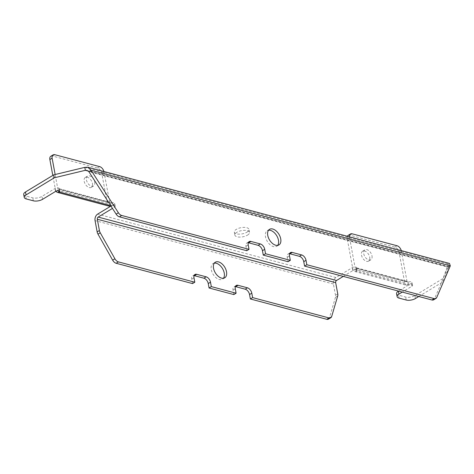 <?xml version="1.0" encoding="UTF-8"?>
<svg xmlns="http://www.w3.org/2000/svg" width="474" height="474" viewBox="0 0 474 474"><rect width="100%" height="100%" fill="white"/><g stroke="black" fill="none" stroke-linecap="round" stroke-linejoin="round"><path stroke-width="0.36" stroke-dasharray="2.37 1.78" d="M94.699 182.135A5.795 3.496 -121.2 0 1 93.574 185.992A5.795 3.496 -121.2 0 1 89.408 185.02A5.795 3.496 -121.2 0 1 86.44 179.936A5.795 3.496 -121.2 0 1 87.566 176.079A5.795 3.496 -121.2 0 1 91.731 177.051A5.795 3.496 -121.2 0 1 94.699 182.135M92.442 183.503A5.795 3.496 -121.2 0 1 91.316 187.36A5.795 3.496 -121.2 0 1 87.151 186.389A5.795 3.496 -121.2 0 1 84.182 181.305A5.795 3.496 -121.2 0 1 85.308 177.448A5.795 3.496 -121.2 0 1 89.473 178.42A5.795 3.496 -121.2 0 1 92.442 183.503M371.995 255.907A5.795 3.496 -121.2 0 1 370.869 259.764A5.795 3.496 -121.2 0 1 366.704 258.798A5.795 3.496 -121.2 0 1 363.736 253.709A5.795 3.496 -121.2 0 1 364.856 249.851A5.795 3.496 -121.2 0 1 369.027 250.823A5.795 3.496 -121.2 0 1 371.995 255.907M369.732 257.281A5.795 3.496 -121.2 0 1 368.612 261.138A5.795 3.496 -121.2 0 1 364.441 260.167A5.795 3.496 -121.2 0 1 361.472 255.083A5.795 3.496 -121.2 0 1 362.598 251.226A5.795 3.496 -121.2 0 1 366.763 252.198A5.795 3.496 -121.2 0 1 369.732 257.281M277.693 245.372A9.107 5.492 -121.2 0 1 276.703 246.284A9.107 5.492 -121.2 0 1 270.15 244.762A9.107 5.492 -121.2 0 1 265.487 236.769A9.107 5.492 -121.2 0 1 267.253 230.708A9.107 5.492 -121.2 0 1 268.521 230.251M214.307 263.129A9.107 5.492 58.8 0 0 213.039 263.585A9.107 5.492 58.8 0 0 211.274 269.647A9.107 5.492 58.8 0 0 215.937 277.634A9.107 5.492 58.8 0 0 222.49 279.162A9.107 5.492 58.8 0 0 223.479 278.25M246.96 232.177A7.454 3.158 169.5 0 0 248.974 229.41A7.454 3.158 169.5 0 0 244.116 227.378A7.454 3.158 169.5 0 0 236.336 229.351A7.454 3.158 169.5 0 0 234.322 232.124A7.454 3.158 169.5 0 0 239.18 234.156A7.454 3.158 169.5 0 0 246.96 232.177M247.505 235.128A7.454 3.158 169.5 0 0 249.525 232.355A7.454 3.158 169.5 0 0 244.667 230.323A7.454 3.158 169.5 0 0 236.887 232.301A7.454 3.158 169.5 0 0 234.867 235.074A7.454 3.158 169.5 0 0 239.726 237.107A7.454 3.158 169.5 0 0 247.505 235.128M103.93 171.511A4.971 2.998 -121.2 0 1 104.037 171.997L109.624 202.12A1.659 1.12 -75.1 0 0 110.323 203.038A1.659 1.12 -75.1 0 0 110.673 203.05L111.129 202.937A2.483 1.055 -10.5 0 1 114.672 203.269A2.483 1.055 -10.5 0 1 114.003 204.193L110.59 206.261M23.7 194.441A6.624 2.808 169.5 0 0 25.697 195.975L32.777 197.859A6.624 2.808 169.5 0 0 42.014 196.372L55.002 188.498A2.483 1.055 -10.5 0 1 57.597 187.84A2.483 1.055 -10.5 0 1 59.214 188.516A2.483 1.055 -10.5 0 1 59.007 189.067L58.675 190.826M396.572 293.649A6.624 2.808 169.5 0 0 398.569 295.178L405.643 297.062A6.624 2.808 169.5 0 0 414.886 295.58L443.119 278.457L448.185 264.036L448.73 266.986L448.617 266.643L86.872 170.397M401.282 250.622A4.971 2.998 -121.2 0 1 401.395 251.113L406.976 281.236A1.659 1.12 -75.1 0 0 407.676 282.149A1.659 1.12 -75.1 0 0 408.025 282.16L408.481 282.048A2.483 1.055 -10.5 0 1 412.024 282.386A2.483 1.055 -10.5 0 1 411.355 283.31L398.516 291.095M328.506 319.121A4.971 2.998 58.8 0 0 329.424 317.847L335.45 297.328A4.971 2.998 58.8 0 0 335.497 295.296L333.412 284.021A4.971 3.359 104.9 0 1 335.977 277.539L352.354 267.609A2.483 1.055 -10.5 0 1 354.949 266.951A2.483 1.055 -10.5 0 1 356.566 267.626A2.483 1.055 -10.5 0 1 356.359 268.183L355.95 271.572A4.971 3.359 104.9 0 1 354.908 271.537A4.971 3.359 104.9 0 1 352.798 268.788L347.217 238.671A4.971 2.998 -121.2 0 1 347.389 236.283M443.83 280.952L448.73 266.986L448.043 267.218L434.486 298.845A4.971 2.998 -121.2 0 1 433.68 299.805M443.664 281.408L443.119 278.457M59.369 191.022L59.007 189.067L111.129 202.937L111.674 205.888A2.483 1.055 -10.5 0 1 115.218 206.22A2.483 1.055 -10.5 0 1 114.548 207.144L112.462 208.412M343.277 276.395L352.899 270.559A2.483 1.055 -10.5 0 1 355.494 269.902A2.483 1.055 -10.5 0 1 357.112 270.577A2.483 1.055 -10.5 0 1 356.904 271.134L356.359 268.183L408.481 282.048L409.026 284.998A2.483 1.055 -10.5 0 1 412.57 285.336A2.483 1.055 -10.5 0 1 411.9 286.255L402.278 292.091M418.797 296.487L443.617 281.438M233.842 294.579L233.024 290.153A4.971 2.998 -121.2 0 1 233.99 286.847A4.971 2.998 -121.2 0 1 235.382 286.598M192.545 283.594L191.727 279.168A4.971 2.998 -121.2 0 1 192.687 275.862A4.971 2.998 -121.2 0 1 194.079 275.613M448.333 266.892L448.712 266.269L448.73 266.975L448.043 267.218L88.851 171.653M450.3 265.849L448.043 267.218M84.81 167.358L448.185 264.036L449.465 263.443M248.299 242.735A4.971 2.998 58.8 0 0 246.901 242.984A4.971 2.998 58.8 0 0 245.941 246.29L246.758 250.716M289.596 253.72A4.971 2.998 58.8 0 0 288.204 253.975A4.971 2.998 58.8 0 0 287.238 257.281L288.056 261.701M408.025 282.16L407.871 285.384L409.026 284.998L356.904 271.134L355.95 271.572M348.177 235.365A4.971 2.998 -121.2 0 1 349.936 235.187L394.771 247.114A4.971 2.998 -121.2 0 1 399.132 252.482L404.713 282.605A4.971 3.359 -75.1 0 0 406.828 285.348A4.971 3.359 -75.1 0 0 407.871 285.384M356.104 268.349A1.659 1.12 104.9 0 1 355.761 268.337A1.659 1.12 104.9 0 1 355.056 267.419L349.474 237.296A4.971 2.998 -121.2 0 1 349.403 236.822M110.673 203.05L110.519 206.273L111.674 205.888L110.667 205.621M50.825 156.248A4.971 2.998 -121.2 0 1 52.584 156.07L97.419 168.003A4.971 2.998 -121.2 0 1 101.78 173.366L107.361 203.488A4.971 3.359 -75.1 0 0 109.476 206.237M58.752 189.233A1.659 1.12 104.9 0 1 58.409 189.221A1.659 1.12 104.9 0 1 57.704 188.308L55.15 174.515M56.015 191.212A4.971 3.359 104.9 0 1 55.446 189.677L52.804 175.416M335.977 277.539L97.626 214.124M448.73 266.986L88.229 171.073M415.431 298.531L414.886 295.58M406.194 300.012L405.643 297.062M26.242 198.926L25.697 195.975M33.322 200.804L32.777 197.859M42.559 199.323L42.014 196.372M55.547 191.449L55.002 188.498M114.548 207.144L114.003 204.193M352.899 270.559L352.354 267.609M411.9 286.255L411.355 283.31M399.114 298.128L398.569 295.178M333.412 284.021L95.055 220.606M337.761 293.927L335.497 295.296M337.713 295.96L335.45 297.328M331.681 316.478L329.424 317.847M235.282 288.784L233.024 290.153M193.984 277.8L191.727 279.168M245.941 246.29L248.198 244.922M287.238 257.281L289.496 255.913M434.486 298.845L436.744 297.471M404.713 282.605L352.798 268.788M406.976 281.236L355.056 267.419M107.361 203.488L55.446 189.677M109.624 202.12L57.704 188.308M399.132 252.482L401.395 251.113M394.771 247.114L397.034 245.745M349.936 235.187L352.194 233.818M347.217 238.671L349.474 237.296M101.78 173.366L104.037 171.997M97.419 168.003L99.682 166.635M52.584 156.07L54.842 154.702M91.316 187.36L93.574 185.992M368.612 261.138L370.869 259.764M276.703 246.284L278.961 244.916M215.303 262.217L213.039 263.585M249.525 232.355L248.974 229.41M59.76 191.466L59.214 188.516M115.218 206.22L114.672 203.269M357.112 270.577L356.566 267.626M412.57 285.336L412.024 282.386M234.867 235.074L234.322 232.124M236.248 285.478L233.99 286.847M194.95 274.493L192.687 275.862M224.747 277.794L222.49 279.162M267.253 230.708L269.516 229.339M246.901 242.984L249.164 241.616M288.204 253.975L290.461 252.601M354.908 271.537L406.828 285.348M355.761 268.337L407.676 282.149M58.409 189.221L110.323 203.038M362.598 251.226L364.856 249.851M85.308 177.448L87.566 176.079"/><path stroke-width="0.71" d="M280.727 238.855A9.107 5.492 -121.2 0 1 278.961 244.916A9.107 5.492 -121.2 0 1 272.414 243.393A9.107 5.492 -121.2 0 1 267.751 235.4A9.107 5.492 -121.2 0 1 269.516 229.339A9.107 5.492 -121.2 0 1 276.064 230.868A9.107 5.492 -121.2 0 1 280.727 238.855M268.521 230.251A9.107 5.492 -121.2 0 1 278.469 240.223A9.107 5.492 -121.2 0 1 277.693 245.372M223.479 278.25A9.107 5.492 58.8 0 0 224.255 273.101A9.107 5.492 58.8 0 0 214.307 263.129M226.513 271.732A9.107 5.492 58.8 0 0 221.85 263.74A9.107 5.492 58.8 0 0 215.303 262.217A9.107 5.492 58.8 0 0 213.531 268.278A9.107 5.492 58.8 0 0 218.2 276.265A9.107 5.492 58.8 0 0 224.747 277.794A9.107 5.492 58.8 0 0 226.513 271.732M88.851 171.653L91.109 170.284L87.72 167.198L449.465 263.443L450.3 265.849L436.744 297.471A4.971 2.998 -121.2 0 1 435.938 298.436L433.68 299.805A4.971 2.998 -121.2 0 1 431.927 299.983L304.581 266.098L306.838 264.729L306.014 260.303A4.971 2.998 58.8 0 0 301.66 254.941L292.215 252.429A4.971 2.998 58.8 0 0 290.461 252.601A4.971 2.998 58.8 0 0 289.496 255.913L290.319 260.333L288.056 261.701L263.277 255.113L265.541 253.744L264.717 249.318A4.971 2.998 58.8 0 0 260.356 243.95L250.918 241.438A4.971 2.998 58.8 0 0 249.164 241.616A4.971 2.998 58.8 0 0 248.198 244.922L249.016 249.348L246.758 250.716L119.412 216.837A4.971 2.998 -121.2 0 1 116.142 214.141L88.851 171.653L86.872 170.397L85.356 170.308L84.81 167.358L53.728 174.859L25.495 191.976A6.624 2.808 169.5 0 0 23.7 194.441L24.245 197.391A6.624 2.808 169.5 0 0 26.242 198.926L33.322 200.804A6.624 2.808 169.5 0 0 42.559 199.323L55.547 191.449A2.483 1.055 -10.5 0 1 58.142 190.785A2.483 1.055 -10.5 0 1 59.76 191.466A2.483 1.055 -10.5 0 1 59.552 192.017L59.369 191.022M398.516 291.095L398.361 291.184A6.624 2.808 169.5 0 0 396.572 293.649L397.117 296.6A6.624 2.808 169.5 0 0 399.114 298.128L406.194 300.012A6.624 2.808 169.5 0 0 415.431 298.531L418.797 296.487M110.59 206.261L97.626 214.124A4.971 3.359 -75.1 0 0 95.055 220.606L97.146 231.881A4.971 2.998 58.8 0 0 97.988 234.15L112.646 260.167A4.971 2.998 58.8 0 0 116.16 263.266L192.545 283.594L194.802 282.22L193.984 277.8A4.971 2.998 -121.2 0 1 194.95 274.493A4.971 2.998 -121.2 0 1 196.704 274.316L206.143 276.828A4.971 2.998 -121.2 0 1 210.503 282.19L211.321 286.616L236.105 293.21L235.282 288.784A4.971 2.998 -121.2 0 1 236.248 285.478A4.971 2.998 -121.2 0 1 238.001 285.301L247.44 287.813A4.971 2.998 -121.2 0 1 251.801 293.181L252.624 297.607L329.009 317.93A4.971 2.998 58.8 0 0 330.763 317.752A4.971 2.998 58.8 0 0 331.681 316.478L337.713 295.96A4.971 2.998 58.8 0 0 337.761 293.927L335.669 282.652A1.659 1.12 104.9 0 1 336.522 280.49L343.277 276.395M88.229 171.073L85.356 170.308L54.279 177.803L53.728 174.859M443.617 281.438L443.83 280.952M112.462 208.412L98.171 217.074A1.659 1.12 -75.1 0 0 97.312 219.237L99.404 230.512A4.971 2.998 58.8 0 0 100.245 232.781L114.904 258.798A4.971 2.998 58.8 0 0 118.417 261.897L194.802 282.22M402.278 292.091L398.912 294.135A6.624 2.808 169.5 0 0 397.117 296.6M54.279 177.803L26.04 194.927A6.624 2.808 169.5 0 0 24.245 197.391M252.624 297.607L250.361 298.976L326.746 319.298A4.971 2.998 58.8 0 0 328.506 319.121L330.763 317.752M235.382 286.598A4.971 2.998 -121.2 0 1 235.744 286.675L245.182 289.181A4.971 2.998 -121.2 0 1 249.543 294.55L250.361 298.976M236.105 293.21L233.842 294.579L209.064 287.985L211.321 286.616M194.079 275.613A4.971 2.998 -121.2 0 1 194.447 275.684L203.885 278.197A4.971 2.998 -121.2 0 1 208.246 283.565L209.064 287.985M87.72 167.198L84.81 167.358M249.016 249.348L121.67 215.463A4.971 2.998 -121.2 0 1 118.399 212.773L91.109 170.284L450.3 265.849M263.277 255.113L262.46 250.687A4.971 2.998 58.8 0 0 258.099 245.319L248.66 242.807A4.971 2.998 58.8 0 0 248.299 242.735M290.319 260.333L265.541 253.744M304.581 266.098L303.757 261.678A4.971 2.998 58.8 0 0 299.396 256.31L289.958 253.797A4.971 2.998 58.8 0 0 289.596 253.72M435.938 298.436A4.971 2.998 -121.2 0 1 434.184 298.614L306.838 264.729M58.675 190.826L58.598 192.456A4.971 3.359 104.9 0 1 57.555 192.42L109.476 206.237A4.971 3.359 -75.1 0 0 110.519 206.273L111.017 206.16M110.667 205.621L59.552 192.017L58.598 192.456M57.555 192.42A4.971 3.359 104.9 0 1 56.015 191.212M349.403 236.822A4.971 2.998 -121.2 0 1 350.44 233.99A4.971 2.998 -121.2 0 1 352.194 233.818L397.034 245.745A4.971 2.998 -121.2 0 1 401.282 250.622M347.389 236.283A4.971 2.998 -121.2 0 1 348.177 235.365L350.44 233.99M55.15 174.515L52.122 158.186A4.971 2.998 -121.2 0 1 53.082 154.88A4.971 2.998 -121.2 0 1 54.842 154.702L99.682 166.635A4.971 2.998 -121.2 0 1 103.93 171.511M52.804 175.416L49.865 159.554A4.971 2.998 -121.2 0 1 50.825 156.248L53.082 154.88M336.522 280.49L98.171 217.074M26.04 194.927L25.495 191.976M398.912 294.135L398.361 291.184M335.669 282.652L97.312 219.237M329.009 317.93L326.746 319.298M251.801 293.181L249.543 294.55M247.44 287.813L245.182 289.181M238.001 285.301L235.744 286.675M210.503 282.19L208.246 283.565M206.143 276.828L203.885 278.197M196.704 274.316L194.447 275.684M118.417 261.897L116.16 263.266M114.904 258.798L112.646 260.167M100.245 232.781L97.988 234.15M99.404 230.512L97.146 231.881M116.142 214.141L118.399 212.773M119.412 216.837L121.67 215.463M248.66 242.807L250.918 241.438M258.099 245.319L260.356 243.95M262.46 250.687L264.717 249.318M289.958 253.797L292.215 252.429M299.396 256.31L301.66 254.941M303.757 261.678L306.014 260.303M431.927 299.983L434.184 298.614M49.865 159.554L52.122 158.186"/></g></svg>

